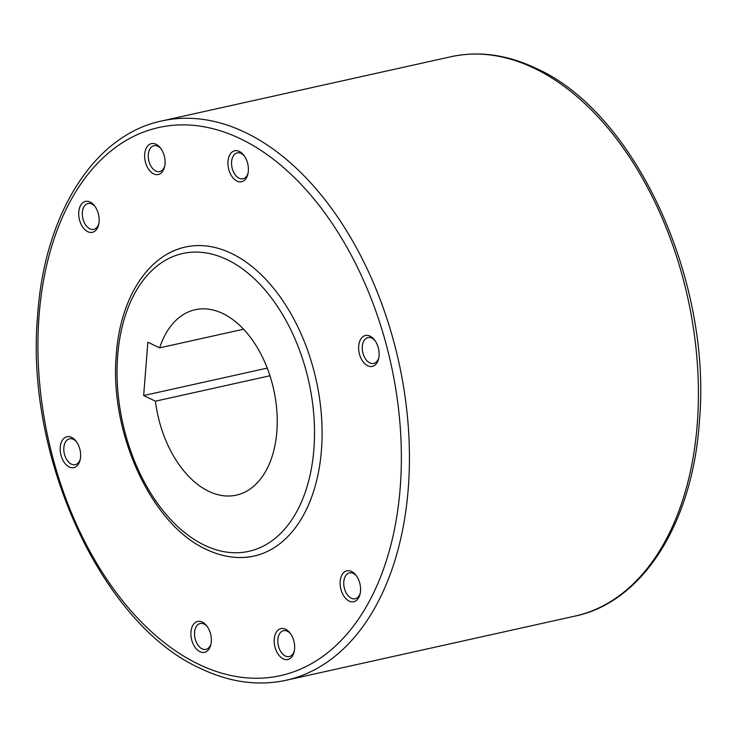 <?xml version="1.0" encoding="UTF-8"?>
<svg xmlns="http://www.w3.org/2000/svg" width="737" height="737" viewBox="0 0 737 737"><rect width="100%" height="100%" fill="white"/><g stroke="black" fill="none" stroke-linecap="round" stroke-linejoin="round"><path stroke-width="1.11" d="M234.937 557.329A158.28 98.878 -102.5 0 0 253.961 556.076A158.28 98.878 -102.5 0 0 321.424 450.316A158.28 98.878 -102.5 0 0 185.319 247.052A158.28 98.878 -102.5 0 0 167.548 253.97M243.551 329.209L159.625 347.855A94.962 59.329 77.5 0 1 195.185 309.715A94.962 59.329 77.5 0 1 222.777 313.52A94.962 59.329 77.5 0 1 276.854 410.831A94.962 59.329 77.5 0 1 236.374 495.135A94.962 59.329 77.5 0 1 208.783 491.33A94.962 59.329 77.5 0 1 155.424 401.195L269.935 375.759M248.12 172.928A13.257 8.282 77.5 0 1 242.998 178.769A13.257 8.282 77.5 0 1 231.593 161.744A13.257 8.282 77.5 0 1 237.24 152.881A13.257 8.282 77.5 0 1 244.352 155.995M227.982 161.385A15.827 9.885 77.5 0 1 243.827 155.277A15.827 9.885 77.5 0 1 248.341 171.131A15.827 9.885 77.5 0 1 247.945 173.812A15.827 9.885 77.5 0 1 236.043 180.556A15.827 9.885 77.5 0 1 227.982 161.385M98.887 223.541A13.257 8.282 77.5 0 1 93.765 229.382A13.257 8.282 77.5 0 1 85.778 225.144A13.257 8.282 77.5 0 1 82.397 211.934A13.257 8.282 77.5 0 1 88.016 203.495A13.257 8.282 77.5 0 1 95.119 206.609M82.83 227.263A15.827 9.885 77.5 0 1 80.545 205.512A15.827 9.885 77.5 0 1 94.594 205.89A15.827 9.885 77.5 0 1 95.027 206.48A15.827 9.885 77.5 0 1 98.712 224.426A15.827 9.885 77.5 0 1 82.83 227.263M80.361 458.856A13.257 8.282 77.5 0 1 75.782 464.531A13.257 8.282 77.5 0 1 75.238 464.688A13.257 8.282 77.5 0 1 64.386 453.983A13.257 8.282 77.5 0 1 68.956 438.957A13.257 8.282 77.5 0 1 69.49 438.801A13.257 8.282 77.5 0 1 76.602 441.924M74.492 467.451A15.827 9.885 77.5 0 1 61.014 455.365A15.827 9.885 77.5 0 1 66.33 436.912A15.827 9.885 77.5 0 1 76.068 441.196A15.827 9.885 77.5 0 1 80.195 459.731A15.827 9.885 77.5 0 1 74.492 467.451M211.077 643.548A13.257 8.282 77.5 0 1 205.955 649.38A13.257 8.282 77.5 0 1 194.559 632.355A13.257 8.282 77.5 0 1 200.206 623.502A13.257 8.282 77.5 0 1 207.318 626.616M211.298 641.752A15.827 9.885 77.5 0 1 210.902 644.433A15.827 9.885 77.5 0 1 199.008 651.167A15.827 9.885 77.5 0 1 190.947 632.005A15.827 9.885 77.5 0 1 206.784 625.888A15.827 9.885 77.5 0 1 211.298 641.752M360.31 592.935A13.257 8.282 77.5 0 1 355.188 598.766A13.257 8.282 77.5 0 1 347.201 594.538A13.257 8.282 77.5 0 1 343.829 581.327A13.257 8.282 77.5 0 1 349.439 572.889A13.257 8.282 77.5 0 1 356.551 576.002M356.45 575.864A15.827 9.885 77.5 0 1 360.135 593.819A15.827 9.885 77.5 0 1 344.253 596.657A15.827 9.885 77.5 0 1 341.968 574.906A15.827 9.885 77.5 0 1 356.017 575.275A15.827 9.885 77.5 0 1 356.45 575.864M378.827 357.629A13.257 8.282 77.5 0 1 374.249 363.304A13.257 8.282 77.5 0 1 373.705 363.461A13.257 8.282 77.5 0 1 362.853 352.756A13.257 8.282 77.5 0 1 367.413 337.73A13.257 8.282 77.5 0 1 367.956 337.574A13.257 8.282 77.5 0 1 375.069 340.697M364.797 335.685A15.827 9.885 77.5 0 1 374.534 339.969A15.827 9.885 77.5 0 1 378.652 358.504A15.827 9.885 77.5 0 1 372.95 366.225A15.827 9.885 77.5 0 1 359.472 354.138A15.827 9.885 77.5 0 1 364.797 335.685M164.821 165.751A13.257 8.282 77.5 0 1 159.699 171.583A13.257 8.282 77.5 0 1 148.957 161.311A13.257 8.282 77.5 0 1 153.95 145.696A13.257 8.282 77.5 0 1 161.062 148.819M145.465 162.269A15.827 9.885 77.5 0 1 148.284 145.336A15.827 9.885 77.5 0 1 160.528 148.091A15.827 9.885 77.5 0 1 164.268 155.894A15.827 9.885 77.5 0 1 164.646 166.636A15.827 9.885 77.5 0 1 155.415 174.503A15.827 9.885 77.5 0 1 145.465 162.269M294.376 650.725A13.257 8.282 77.5 0 1 289.254 656.566A13.257 8.282 77.5 0 1 278.503 646.294A13.257 8.282 77.5 0 1 283.496 630.679A13.257 8.282 77.5 0 1 290.608 633.802M293.814 640.868A15.827 9.885 77.5 0 1 294.201 651.609A15.827 9.885 77.5 0 1 284.97 659.477A15.827 9.885 77.5 0 1 275.021 647.243A15.827 9.885 77.5 0 1 277.84 630.319A15.827 9.885 77.5 0 1 290.083 633.074A15.827 9.885 77.5 0 1 293.814 640.868M155.424 401.195L143.66 395.557L147.851 342.217L159.625 347.855M143.66 395.557L267.227 368.113M117.68 355.437A152.55 95.303 -102.5 0 0 204.545 545.242A152.55 95.303 -102.5 0 0 313.879 449.404A152.55 95.303 -102.5 0 0 227.024 259.608A152.55 95.303 -102.5 0 0 117.68 355.437M245.117 132.393A286.481 178.971 -102.5 0 0 161.882 120.932C93.719 135.037 44.063 214.789 37.569 316.256C25.058 457.235 102.01 624.746 200.851 668.606C229.806 682.379 258.236 686.267 286.131 680.26A286.481 178.971 -102.5 0 0 408.234 488.834A286.481 178.971 -102.5 0 0 245.117 132.393M39.107 315.095A280.751 175.388 -102.5 0 0 198.953 664.406A280.751 175.388 -102.5 0 0 400.182 488.032A280.751 175.388 -102.5 0 0 240.326 138.722A280.751 175.388 -102.5 0 0 39.107 315.095M450.869 56.74C478.764 50.733 507.194 54.621 536.149 68.394C635.082 112.291 712.062 280.06 699.413 421.094C692.826 522.404 643.198 601.982 575.118 616.068A286.481 178.971 -102.5 0 0 697.211 424.641A286.481 178.971 -102.5 0 0 534.104 68.2A286.481 178.971 -102.5 0 0 450.869 56.74L161.882 120.932M185.825 246.941C147.271 255.011 119.809 299.517 116.234 355.437C109.426 433.024 151.49 524.928 206.434 549.433C222.657 557.172 238.668 559.346 254.468 555.965M575.118 616.068L286.131 680.26"/></g></svg>
